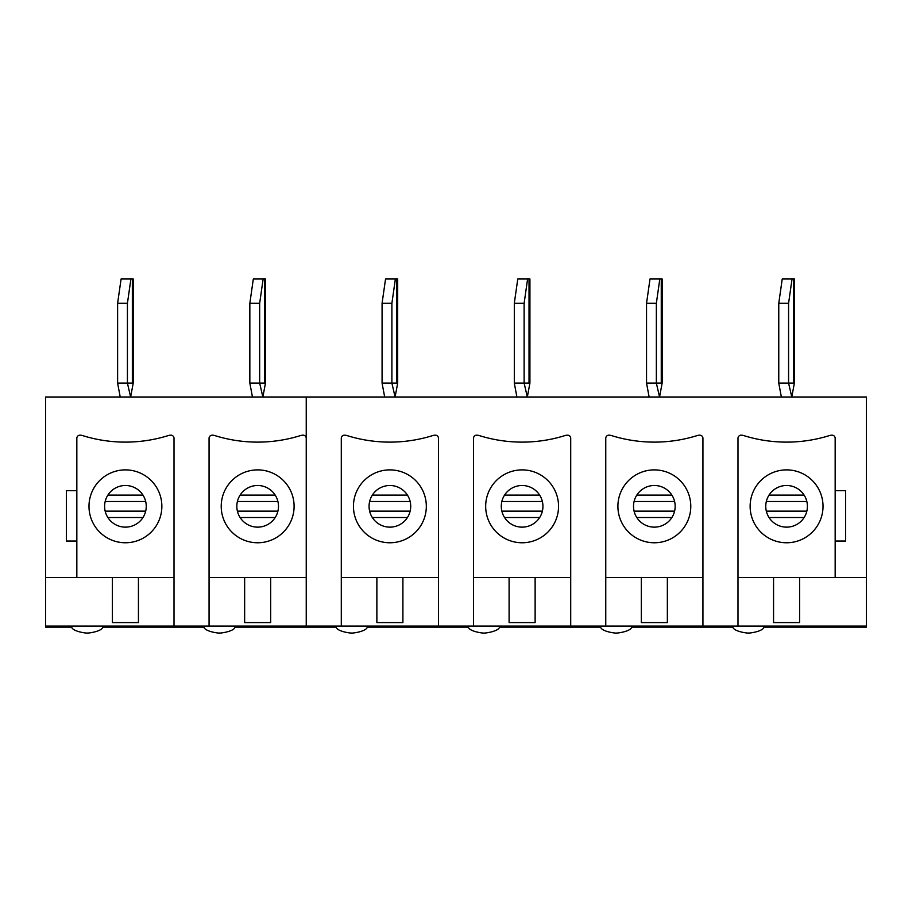 <?xml version="1.0" encoding="UTF-8"?>
<svg xmlns="http://www.w3.org/2000/svg" width="912" height="912" viewBox="0 0 912 912"><rect width="100%" height="100%" fill="white"/><g stroke="black" fill="none" stroke-linecap="round" stroke-linejoin="round"><path stroke-width="1.37" d="M794.386 383.12L794.386 279.004L793.497 279.004L793.497 383.12L788.584 383.12L791.787 397.005L794.375 383.12M793.497 279.004L782.234 279.004L778.768 303.297L778.768 383.12L781.367 397.005M778.768 383.12L788.584 383.12L788.584 303.297L792.049 279.004M788.584 303.297L778.768 303.297M661.257 279.004L661.257 383.12L656.355 383.12L659.547 397.005L662.146 383.12L662.158 279.004L659.821 279.004L656.355 303.297L656.355 383.12L646.54 383.12L649.139 397.005M656.355 303.297L646.54 303.297L650.005 279.004L659.821 279.004M646.54 303.297L646.54 383.12M529.028 279.004L529.028 383.12L524.126 383.12L527.318 397.005L529.918 383.12L529.929 279.004L527.592 279.004L524.126 303.297L524.126 383.12L514.311 383.12L516.91 397.005M524.126 303.297L514.311 303.297L517.777 279.004L527.592 279.004M514.311 303.297L514.311 383.12M396.8 279.004L396.8 383.12L391.898 383.12L395.09 397.005L397.689 383.12L397.689 279.004L395.363 279.004L391.898 303.297L391.898 383.12L382.071 383.12L384.682 397.005M391.898 303.297L382.071 303.297L385.548 279.004L395.363 279.004M382.071 303.297L382.071 383.12M264.571 279.004L264.571 383.12L259.658 383.12L262.861 397.005L265.46 383.12L265.46 279.004L263.135 279.004L259.658 303.297L259.658 383.12L249.842 383.12L252.453 397.005M259.658 303.297L249.842 303.297L253.319 279.004L263.135 279.004M249.842 303.297L249.842 383.12M132.343 279.004L132.343 383.12L127.429 383.12L130.633 397.005L133.22 383.12L133.232 279.004L130.906 279.004L127.429 303.297L127.429 383.12L117.614 383.12L120.213 397.005M127.429 303.297L117.614 303.297L121.091 279.004L130.906 279.004M117.614 303.297L117.614 383.12M146.251 506.32A20.828 20.828 0 0 1 115.015 524.354A20.828 20.828 0 0 1 115.015 488.285A20.828 20.828 0 0 1 146.251 506.32M125.423 469.885A36.446 36.446 0 0 1 156.978 524.548A36.446 36.446 0 0 1 93.868 524.548A36.446 36.446 0 0 1 125.423 469.885M112.404 577.467L112.404 622.588L138.442 622.588L138.442 577.467M170.886 435.172A3.124 3.124 0 0 1 174.01 438.296L174.01 577.467L76.836 577.467L76.836 438.296A3.124 3.124 0 0 1 79.96 435.172A8.675 8.675 0 0 1 82.547 435.571A143.697 143.697 0 0 0 168.298 435.571A8.675 8.675 0 0 1 170.886 435.172M835.164 577.467L737.99 577.467L737.99 438.296A3.124 3.124 0 0 1 741.114 435.172A8.675 8.675 0 0 1 743.702 435.571A143.697 143.697 0 0 0 829.453 435.571A8.675 8.675 0 0 1 832.04 435.172A3.124 3.124 0 0 1 835.164 438.296L835.164 577.467L866.4 577.467L866.4 397.005L45.6 397.005L45.6 626.065L174.01 626.065L174.01 438.296M410.708 506.32A20.828 20.828 0 0 1 379.472 524.354A20.828 20.828 0 0 1 379.472 488.285A20.828 20.828 0 0 1 410.708 506.32M389.88 469.885A36.446 36.446 0 0 1 421.447 524.548A36.446 36.446 0 0 1 358.325 524.548A36.446 36.446 0 0 1 389.88 469.885M376.873 577.467L376.873 622.588L402.899 622.588L402.899 577.467M435.355 435.172A3.124 3.124 0 0 1 438.478 438.296L438.478 577.467L341.293 577.467L341.293 438.296A3.124 3.124 0 0 1 344.417 435.172A8.675 8.675 0 0 1 347.005 435.571A143.697 143.697 0 0 0 432.755 435.571A8.675 8.675 0 0 1 435.355 435.172M306.238 626.065L306.238 397.005L306.238 577.467L209.065 577.467L209.065 626.065L341.293 626.065L341.293 438.296M341.293 626.065L438.478 626.065L438.478 438.296M675.165 506.32A20.828 20.828 0 0 1 643.929 524.354A20.828 20.828 0 0 1 643.929 488.285A20.828 20.828 0 0 1 675.165 506.32M654.349 469.885A36.446 36.446 0 0 1 685.904 524.548A36.446 36.446 0 0 1 622.782 524.548A36.446 36.446 0 0 1 654.349 469.885M641.33 577.467L641.33 622.588L667.356 622.588L667.356 577.467M699.812 435.172A3.124 3.124 0 0 1 702.935 438.296L702.935 577.467L605.762 577.467L605.762 438.296A3.124 3.124 0 0 1 608.885 435.172A8.675 8.675 0 0 1 611.473 435.571A143.697 143.697 0 0 0 697.224 435.571A8.675 8.675 0 0 1 699.812 435.172M473.522 438.296L473.522 577.467L473.522 438.296A3.124 3.124 0 0 1 476.645 435.172A8.675 8.675 0 0 1 479.245 435.571A143.697 143.697 0 0 0 564.995 435.571A8.675 8.675 0 0 1 567.583 435.172A3.124 3.124 0 0 1 570.707 438.296L570.707 577.467L473.522 577.467L473.522 626.065L605.762 626.065L605.762 438.296M45.6 626.065L45.6 627.103L71.797 627.103M102.703 627.103L204.026 627.103M234.931 627.103L336.254 627.103M367.16 627.103L468.483 627.103M499.388 627.103L600.712 627.103M631.628 627.103L732.94 627.103M763.857 627.103L866.4 627.103L866.4 626.065L702.935 626.065L702.935 438.296M209.065 626.065L174.01 626.065M473.522 626.065L438.478 626.065M605.762 626.065L702.935 626.065M807.405 506.32A20.828 20.828 0 0 1 776.169 524.354A20.828 20.828 0 0 1 776.169 488.285A20.828 20.828 0 0 1 807.405 506.32M835.164 490.702L845.572 490.702L845.572 541.033L835.164 541.033M542.936 506.32A20.828 20.828 0 0 1 511.7 524.354A20.828 20.828 0 0 1 511.7 488.285A20.828 20.828 0 0 1 542.936 506.32M278.479 506.32A20.828 20.828 0 0 1 247.243 524.354A20.828 20.828 0 0 1 247.243 488.285A20.828 20.828 0 0 1 278.479 506.32M76.836 541.033L66.428 541.033L66.428 490.702L76.836 490.702M737.99 438.296L737.99 626.065M866.4 577.467L866.4 626.065M786.577 469.885A36.446 36.446 0 0 1 823.023 506.32A36.446 36.446 0 0 1 786.577 542.765A36.446 36.446 0 0 1 750.131 506.32A36.446 36.446 0 0 1 786.577 469.885M773.558 577.467L773.558 622.588L799.596 622.588L799.596 577.467M570.707 438.296L570.707 626.065M522.12 469.885A36.446 36.446 0 0 1 558.554 506.32A36.446 36.446 0 0 1 522.12 542.765A36.446 36.446 0 0 1 485.674 506.32A36.446 36.446 0 0 1 522.12 469.885M509.101 577.467L509.101 622.588L535.127 622.588L535.127 577.467M257.651 469.885A36.446 36.446 0 0 1 294.097 506.32A36.446 36.446 0 0 1 257.651 542.765A36.446 36.446 0 0 1 221.217 506.32A36.446 36.446 0 0 1 257.651 469.885M209.065 438.296L209.065 577.467L209.065 438.296A3.124 3.124 0 0 1 212.188 435.172A8.675 8.675 0 0 1 214.776 435.571A143.697 143.697 0 0 0 300.527 435.571A8.675 8.675 0 0 1 303.115 435.172A3.124 3.124 0 0 1 306.238 438.296M244.644 577.467L244.644 622.588L270.67 622.588L270.67 577.467M45.6 577.467L76.836 577.467M804.122 517.537L769.033 517.537M804.122 495.113L769.033 495.113M671.893 517.537L636.804 517.537M671.893 495.113L636.804 495.113M539.665 517.537L504.575 517.537M539.665 495.113L504.575 495.113M407.425 517.537L372.335 517.537M407.425 495.113L372.335 495.113M275.196 517.537L240.107 517.537M275.196 495.113L240.107 495.113M142.967 517.537L107.878 517.537M142.967 495.113L107.878 495.113M45.6 626.407L71.649 626.407M102.851 626.407L203.878 626.407M235.079 626.407L336.106 626.407M367.308 626.407L468.335 626.407M499.537 626.407L600.563 626.407M631.765 626.407L732.803 626.407M764.005 626.407L866.4 626.407M766.319 511.142L806.835 511.142M766.319 501.509L806.835 501.509M662.158 383.12L662.158 279.004M634.091 511.142L674.606 511.142M634.091 501.509L674.606 501.509M501.851 511.142L542.378 511.142M501.851 501.509L542.378 501.509M369.622 511.142L410.149 511.142M369.622 501.509L410.149 501.509M265.46 383.12L265.46 279.004M237.394 511.142L277.909 511.142M237.394 501.509L277.909 501.509M105.165 511.142L145.681 511.142M105.165 501.509L145.681 501.509M102.862 626.065C103.968 631.697 85.671 633.578 87.244 632.996C88.829 633.578 70.52 631.697 71.626 626.065M235.091 626.065C236.197 631.697 217.9 633.578 219.473 632.996C221.057 633.578 202.76 631.697 203.855 626.065M367.331 626.065C368.437 631.697 350.128 633.578 351.713 632.996C353.286 633.578 334.989 631.697 336.095 626.065M499.559 626.065C500.665 631.697 482.357 633.578 483.941 632.996C485.515 633.578 467.218 631.697 468.323 626.065M631.788 626.065C632.894 631.697 614.585 633.578 616.17 632.996C617.743 633.578 599.446 631.697 600.552 626.065M764.017 626.065C765.122 631.697 746.825 633.578 748.399 632.996C749.983 633.578 731.675 631.697 732.781 626.065"/></g></svg>
